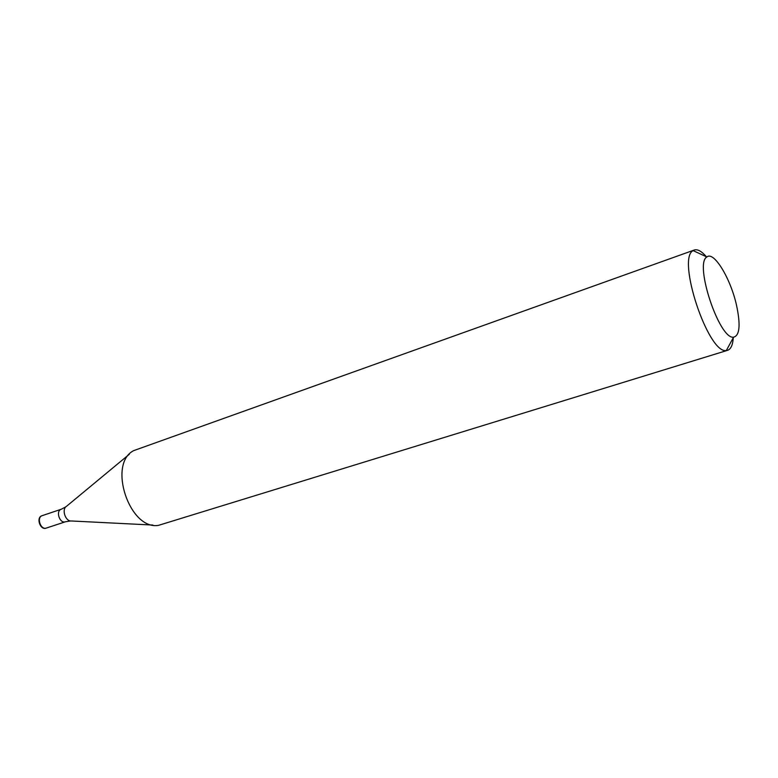 <?xml version="1.0" encoding="UTF-8"?>
<svg xmlns="http://www.w3.org/2000/svg" width="778" height="778" viewBox="0 0 778 778"><rect width="100%" height="100%" fill="white"/><g stroke="black" fill="none" stroke-linecap="round" stroke-linejoin="round"><path stroke-width="1.17" d="M706.356 256.73C701.62 251.226 697.594 248.979 694.287 250.01L693.12 250.623C676.422 258.422 708.291 354.272 726.331 350.518L727.634 350.304C730.902 349.147 732.788 344.946 733.284 337.701M727.634 350.304L158.547 525.345C129.556 530.567 107.354 463.805 133.699 450.627L694.287 250.01M736.503 305.151C730.581 278.475 713.883 250.788 706.891 256.973C694.005 263.489 719.349 339.685 733.566 337.185C739.732 335.6 740.714 324.922 736.503 305.151M42.236 515.639C35.545 517.146 40.33 530.888 46.359 528.048C40.592 530.285 36.274 517.302 42.236 515.639L61.306 509.22C55.374 510.864 59.741 524.002 65.478 521.766L70.545 520.949M65.858 506.838L61.306 509.22C55.374 510.864 59.741 524.002 65.478 521.766L46.359 528.048M129.323 454.255L66.704 506.157C61.199 509.084 65.478 521.941 71.634 520.988L152.867 525.062M706.891 256.973L693.12 250.623M733.566 337.185L726.331 350.518"/></g></svg>
